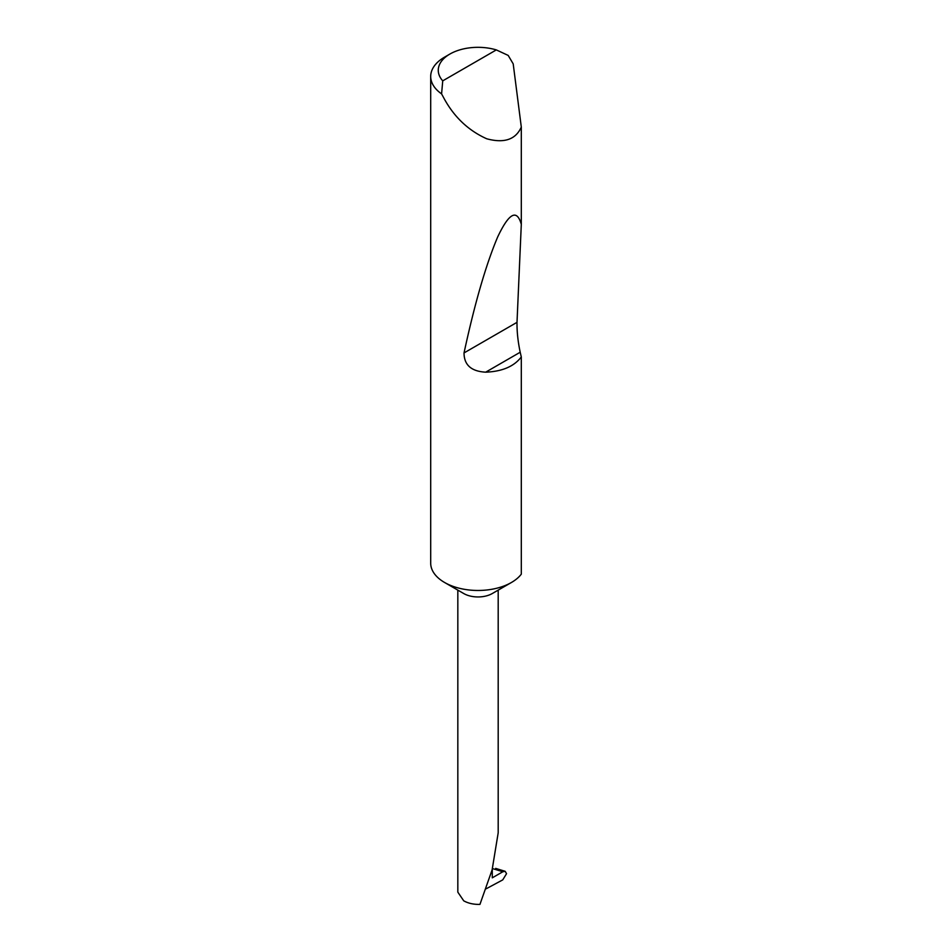 <?xml version="1.0" encoding="UTF-8"?>
<svg xmlns="http://www.w3.org/2000/svg" width="952" height="952" viewBox="0 0 952 952"><rect width="100%" height="100%" fill="white"/><g stroke="black" fill="none" stroke-linecap="round" stroke-linejoin="round"><path stroke-width="1.43" d="M521.303 356.964C514.056 366.449 502.18 371.518 485.687 372.172C471.299 371.387 464.088 364.973 464.029 352.93C474.727 303.426 485.925 264.787 497.646 237.024C508.999 212.986 516.876 208.75 521.303 224.315L517.007 322.347C516.888 331.641 517.947 341.601 520.197 352.24L521.303 356.964L521.303 574.163A47.302 27.31 180 0 1 511.462 582.469L492.279 593.536A20.182 11.65 180 0 1 463.731 593.536L444.56 582.469A47.302 27.31 180 0 1 430.697 563.156L430.697 76.457A47.302 27.31 180 0 1 444.56 57.144L449.903 54.05A39.734 22.943 0 0 0 442.74 80.849L441.585 93.879A47.302 27.31 180 0 1 430.697 76.457M511.462 582.469A47.302 27.31 180 0 1 444.56 582.469L463.731 593.536M442.74 80.849L496.325 49.909L508.19 55.418L513.199 63.867L521.303 127.08C515.71 139.587 504.179 143.49 486.722 138.778C468.753 130.698 454.699 117.56 444.56 99.377L441.585 93.879M521.303 127.08L521.303 224.315M457.829 590.133L457.829 892.143L463.731 900.83C468.277 903.341 473.668 904.531 479.939 904.4L492.113 869.89L498.193 832.798L498.193 590.133M492.279 869.271L492.279 877.839L502.823 871.746L492.47 868.569M495.671 868.391L505.155 871.306L506.547 873.674L502.751 879.874L486.222 888.751M505.155 871.306L502.823 871.746M496.325 49.909A39.734 22.943 0 0 0 449.903 54.05M520.197 352.24L485.687 372.172M517.007 322.347L464.029 352.93"/></g></svg>
